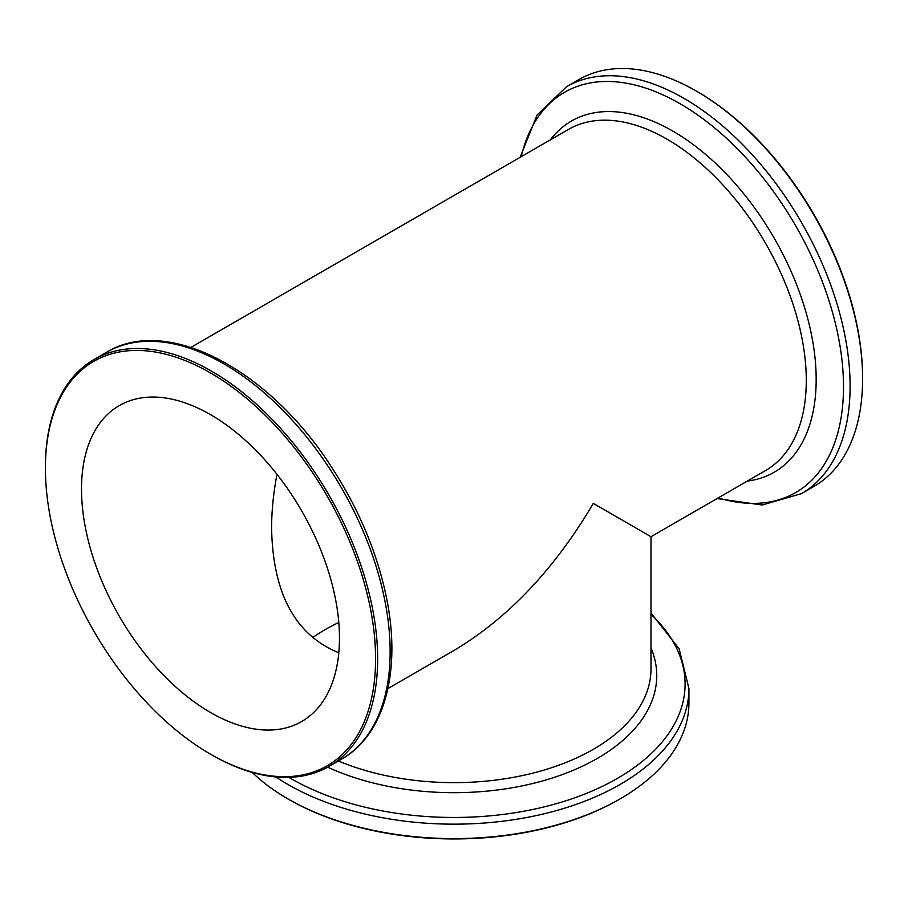 <?xml version="1.0" encoding="UTF-8"?>
<svg xmlns="http://www.w3.org/2000/svg" width="908" height="908" viewBox="0 0 908 908"><rect width="100%" height="100%" fill="white"/><g stroke="black" fill="none" stroke-linecap="round" stroke-linejoin="round"><path stroke-width="1.36" d="M312.579 637.643A182.406 105.305 180 0 1 338.798 622.502M276.985 474.339C273.41 493.101 271.617 511.079 271.594 528.286C272.877 593.56 295.282 635.055 338.798 652.773M210.486 414.627A182.406 105.305 60 0 1 329.649 575.366A182.406 105.305 60 0 1 301.694 721.52A182.406 105.305 60 0 1 119.288 616.214A182.406 105.305 60 0 1 119.288 405.592A182.406 105.305 60 0 1 210.486 414.627M338.389 760.995A196.991 113.738 180 0 0 543.529 770.222A196.991 113.738 180 0 0 650.991 668.912L650.991 536.707L593.299 503.395C554.47 569.214 508.037 618.235 454 650.434L387.92 688.582M210.486 372.927A233.469 134.793 60 0 1 375.583 658.879A233.469 134.793 60 0 1 210.486 754.185A233.469 134.793 60 0 1 45.4 468.244A233.469 134.793 60 0 1 210.486 372.927M45.4 468.244L45.4 467.053A234.934 135.644 60 0 1 94.057 359.5A234.934 135.644 60 0 1 211.519 371.145A234.934 135.644 60 0 1 365.005 578.169A234.934 135.644 60 0 1 328.991 766.42A234.934 135.644 60 0 1 211.519 754.786L210.486 754.185M275.873 776.964A234.934 135.632 0 0 0 287.881 784.433A234.934 135.632 0 0 0 543.903 813.84A234.934 135.632 0 0 0 688.934 688.525L688.934 702.962A234.934 135.632 180 0 1 620.13 798.87L619.097 799.46A233.469 134.793 180 0 1 288.903 799.46L287.87 798.87A234.934 135.632 180 0 1 252.231 772.436M620.13 798.87A234.934 135.632 180 0 1 287.87 798.87M566.513 86.737L579.009 79.518A234.934 135.644 60 0 1 696.481 91.152L696.481 91.152A234.934 135.644 60 0 1 862.6 378.886A234.934 135.644 60 0 1 813.943 486.438L801.446 493.657A234.934 135.644 -120 0 0 837.46 305.394A234.934 135.644 -120 0 0 683.974 98.37A234.934 135.644 -120 0 0 566.513 86.737L537.059 115.044L520.08 157.356M697.514 91.753L696.481 91.152L697.514 91.753A233.469 134.793 60 0 1 862.6 377.694L862.6 378.886M190.93 347.389L568.487 129.401A196.991 113.738 60 0 1 666.994 139.162A196.991 113.738 60 0 1 795.68 312.749A196.991 113.738 60 0 1 765.489 470.605L650.991 536.707M328.991 766.42L341.487 759.202A234.934 135.644 -120 0 0 377.501 570.95A234.934 135.644 -120 0 0 224.026 363.926A234.934 135.644 -120 0 0 106.554 352.293L94.057 359.5M650.991 614.296A231.097 133.419 180 0 1 597.101 788.814A231.097 133.419 180 0 1 290.594 778.394A231.097 133.419 180 0 1 288.858 777.384M327.652 767.181A202.756 117.064 0 0 0 563.153 774.274A202.756 117.064 0 0 0 650.991 647.926M521.192 156.709A231.097 133.419 60 0 1 680.103 103.75A231.097 133.419 60 0 1 842.374 363.983A231.097 133.419 60 0 1 718.183 497.913M747.307 481.104A202.756 117.064 -120 0 0 810.855 331.681A202.756 117.064 -120 0 0 672.805 131.093A202.756 117.064 -120 0 0 550.316 139.9M341.487 759.202C386.343 734.005 402.596 666.177 384.833 590.087C374.959 547.388 357.128 506.301 331.363 466.814C268.836 369.34 166.89 315.224 106.554 352.293M688.934 688.525L679.15 648.868L650.991 613.002M801.446 493.657L762.198 505.007L717.07 498.56"/></g></svg>
